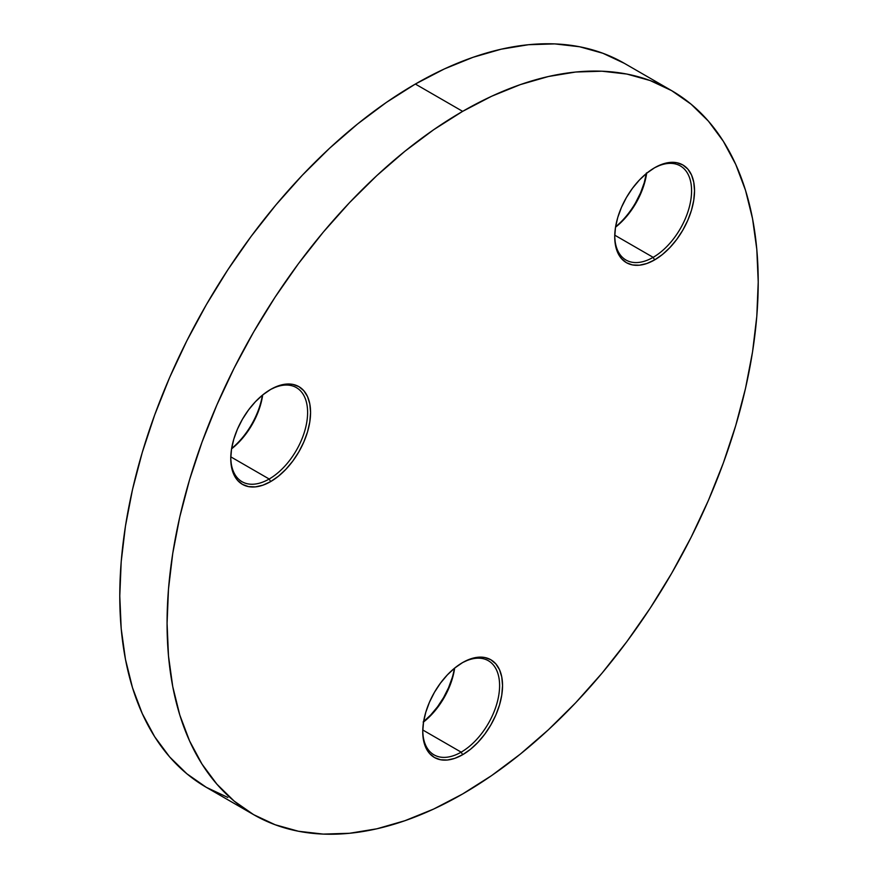 <?xml version="1.0" encoding="UTF-8"?>
<svg xmlns="http://www.w3.org/2000/svg" width="878" height="878" viewBox="0 0 878 878"><rect width="100%" height="100%" fill="white"/><g stroke="black" fill="none" stroke-linecap="round" stroke-linejoin="round"><path stroke-width="1.32" d="M461.169 752.15A54.337 31.378 120 0 0 499.593 686.014A54.337 31.378 120 0 0 461.905 662.989A54.337 31.378 -60 0 1 488.344 660.717A54.337 31.378 -60 0 1 496.674 704.266A54.337 31.378 -60 0 1 461.169 752.15L422.768 729.98L461.169 752.15A54.337 31.378 -60 0 1 433.995 754.839A54.337 31.378 -60 0 1 422.746 730.803A54.337 31.378 120 0 0 461.169 752.15L462.651 754.707L461.169 752.15M462.651 662.55A56.433 32.585 -60 0 1 502.545 685.597A56.433 32.585 -60 0 1 462.651 754.707L454.859 758.318L447.374 760.019L440.482 759.744L434.434 757.505L429.463 753.39L425.786 747.551L423.514 740.22L422.746 731.67L423.514 722.232L425.786 712.277L429.463 702.191L434.434 692.336L440.482 683.117L447.374 674.875L454.859 667.938L462.651 662.55L470.432 658.95L477.917 657.249L484.81 657.523L490.857 659.762L495.829 663.878L499.516 669.716L501.777 677.048L502.545 685.597L501.777 695.025L499.516 704.979L495.829 715.076L490.857 724.921L484.81 734.14L477.917 742.382L470.432 749.329L462.651 754.707A56.433 32.585 -60 0 1 422.746 731.67A56.433 32.585 -60 0 1 462.64 662.55A56.433 32.585 -60 0 1 462.651 662.55L462.64 662.55M454.661 668.092A54.337 31.378 -60 0 1 423.547 721.99A54.337 31.378 120 0 0 454.661 668.092M423.602 721.639A56.433 32.585 120 0 0 454.398 668.312M653.155 257.342A54.337 31.378 120 0 0 691.579 191.206A54.337 31.378 120 0 0 653.88 168.181A54.337 31.378 -60 0 1 680.318 165.909A54.337 31.378 -60 0 1 688.648 209.458A54.337 31.378 -60 0 1 653.155 257.342L614.754 235.172L653.155 257.342A54.337 31.378 -60 0 1 625.981 260.031A54.337 31.378 -60 0 1 614.732 235.995A54.337 31.378 120 0 0 653.155 257.342L654.626 259.899L653.155 257.342M654.626 167.742A56.433 32.585 -60 0 1 694.531 190.789A56.433 32.585 -60 0 1 654.626 259.899L646.845 263.51L639.36 265.211L632.456 264.936L626.409 262.698L621.448 258.571L617.761 252.743L615.489 245.401L614.732 236.862L615.489 227.424L617.761 217.47L621.448 207.384L626.409 197.528L632.456 188.309L639.36 180.067L646.845 173.131L654.626 167.742L662.418 164.142L669.903 162.441L676.795 162.715L682.843 164.954L687.803 169.07L691.491 174.909L693.763 182.24L694.531 190.789L693.763 200.217L691.491 210.171L687.803 220.268L682.843 230.113L676.795 239.332L669.903 247.574L662.418 254.521L654.626 259.899A56.433 32.585 -60 0 1 614.732 236.862A56.433 32.585 -60 0 1 654.626 167.742L654.626 167.742M646.647 173.284A54.337 31.378 -60 0 1 615.533 227.182A54.337 31.378 120 0 0 646.647 173.284M615.588 226.831A56.433 32.585 120 0 0 646.373 173.504M269.184 479.015A54.337 31.378 120 0 0 307.607 412.89A54.337 31.378 120 0 0 269.919 389.865A54.337 31.378 -60 0 1 296.358 387.593A54.337 31.378 -60 0 1 304.688 431.131A54.337 31.378 -60 0 1 269.184 479.015L230.782 456.845L269.184 479.015A54.337 31.378 -60 0 1 242.01 481.715A54.337 31.378 -60 0 1 230.771 457.668A54.337 31.378 120 0 0 269.184 479.015L270.665 481.583L269.184 479.015M270.665 389.426A56.433 32.585 -60 0 1 310.571 412.462A56.433 32.585 -60 0 1 270.665 481.583L262.873 485.194L255.388 486.884L248.496 486.61L242.449 484.371L237.488 480.255L233.8 474.416L231.529 467.085L230.76 458.535L231.529 449.108L233.8 439.154L237.488 429.057L242.449 419.212L248.496 409.993L255.388 401.751L262.873 394.804L270.665 389.426L278.447 385.815L285.932 384.114L292.835 384.388L298.882 386.627L303.843 390.754L307.53 396.582L309.802 403.924L310.571 412.462L309.802 421.901L307.53 431.855L303.843 441.941L298.882 451.797L292.835 461.016L285.932 469.258L278.447 476.194L270.665 481.583A56.433 32.585 -60 0 1 230.76 458.535A56.433 32.585 -60 0 1 270.665 389.426L270.665 389.426M262.687 394.968A54.337 31.378 -60 0 1 231.562 448.856A54.337 31.378 120 0 0 262.687 394.968M231.627 448.515A56.433 32.585 120 0 0 262.412 395.188M253.643 814.663L206.352 787.357L186.871 773.781L169.586 756.858L154.682 736.741L142.28 713.616L132.501 687.726L125.455 659.301L121.197 628.626L119.781 595.997L121.197 561.722L125.455 526.131L132.501 489.573L142.28 452.4L154.682 414.954L169.586 377.617L186.871 340.741L206.352 304.677L227.841 269.776L251.141 236.369L276.021 204.783L302.241 175.326L329.557 148.272L357.686 123.897L386.386 102.408L415.349 84.047A418.005 241.34 120 0 1 624.357 63.337L602.868 53.262L579.568 46.753L554.687 43.9L528.468 44.723L501.151 49.201L473.022 57.311L444.323 68.956L415.349 84.047L462.651 111.352A418.005 241.34 -60 0 1 671.648 90.643A418.005 241.34 -60 0 1 735.72 425.6A418.005 241.34 -60 0 1 462.651 793.953L491.614 775.592L520.314 754.103L548.443 729.728L575.759 702.674L601.979 673.217L626.859 641.631L650.159 608.224L671.648 573.323L691.129 537.259L708.414 500.383L723.318 463.046L735.72 425.6L745.499 388.427L752.545 351.869L756.803 316.278L758.219 282.003L756.803 249.374L752.545 218.699L745.499 190.274L735.72 164.384L723.318 141.259L708.414 121.142L691.129 104.219L671.648 90.643L650.159 80.556L626.859 74.059L601.979 71.206L575.759 72.018L548.443 76.507L520.314 84.617L491.614 96.262L462.651 111.352L433.677 129.714L404.977 151.203L376.849 175.578L349.532 202.631L323.313 232.088L298.432 263.674L275.132 297.082L253.643 331.983L234.163 368.047L216.888 404.923L201.973 442.26L189.571 479.695L179.792 516.879L172.746 553.436L168.488 589.028L167.072 623.303L168.488 655.932L172.746 686.607L179.792 715.032L189.571 740.922L201.973 764.047L216.888 784.164L234.163 801.087L253.643 814.663L275.132 824.738L298.432 831.246L323.313 834.1L349.532 833.277L376.849 828.799L404.977 820.689L433.677 809.044L462.651 793.953A418.005 241.34 -60 0 1 253.643 814.663A418.005 241.34 -60 0 1 189.571 479.706A418.005 241.34 -60 0 1 462.651 111.352L415.349 84.047A418.005 241.34 120 0 0 142.28 452.4A418.005 241.34 120 0 0 206.352 787.357L227.841 797.443M452.214 677.673L448.537 687.77L443.566 697.615L437.518 706.834L430.626 715.076L423.141 722.023M646.471 172.911L644.2 182.865L640.512 192.962L635.551 202.807M624.357 63.337L671.648 90.643"/></g></svg>
